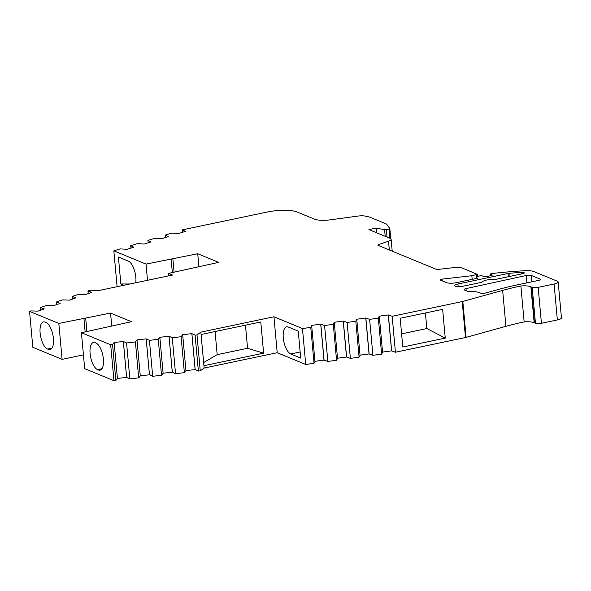 <?xml version="1.0" encoding="UTF-8"?>
<svg xmlns="http://www.w3.org/2000/svg" width="591" height="591" viewBox="0 0 591 591"><rect width="100%" height="100%" fill="white"/><g stroke="black" fill="none" stroke-linecap="round" stroke-linejoin="round"><path stroke-width="0.89" d="M135.738 282.771A13.962 5.784 -101.9 0 0 135.819 277.186A13.962 5.784 -101.9 0 0 128.365 261.141L118.407 257.041L120.859 283.99L123.925 285.254M480.409 293.062A3.723 0.916 -5.2 0 0 485.388 293.047A3.723 0.916 -5.2 0 0 485.994 292.9L498.575 289.413A118.414 29.247 174.8 0 1 517.886 284.744L538.394 280.437A3.723 0.916 -5.2 0 0 540.44 279.41A3.723 0.916 -5.2 0 0 540.048 279.055L531.287 275.443A3.723 0.916 -5.2 0 0 526.219 275.472L465.989 288.622A3.723 0.916 -5.2 0 0 464.024 289.62A3.723 0.916 -5.2 0 0 464.415 289.982L467.341 291.186A3.723 0.916 -5.2 0 0 469.594 291.466A16.385 4.048 174.8 0 1 479.508 292.693L480.409 293.062M263.63 353.159L260.786 321.955L201.08 334.491L203.925 365.696L263.63 353.159L247.563 348.276L217.178 354.659L203.636 362.564M203.925 365.696L204.139 368.06L277.209 352.716L305.732 364.47L314.035 363.339L314.988 361.426L311.634 325.39L320.714 324.149L324.577 325.515L333.287 324.326L334.159 322.317L343.238 321.076L347.102 322.442L355.812 321.253L356.683 319.243L365.763 318.002L369.626 319.369L378.343 318.18L379.208 316.17L388.287 314.929L392.151 316.296L462.221 301.58A3.723 0.916 -5.2 0 0 462.827 301.44L502.66 290.373A111.706 27.592 174.8 0 1 520.878 285.97A11.214 2.77 174.8 0 1 530.895 286.79A4.469 1.101 -5.2 0 0 531.191 286.96L532.188 287.366A4.469 1.101 -5.2 0 0 538.165 287.352L554.085 284.012A7.447 1.839 -5.2 0 0 558.177 281.966A7.447 1.839 -5.2 0 0 557.394 281.25L533.924 271.579A11.916 2.94 -5.2 0 0 524.919 270.744A123.342 30.466 -5.2 0 0 492.022 273.544L490.7 273.818L492.089 275.391L484.79 276.92L482.463 275.96A2.231 0.554 -5.2 0 0 479.478 275.967L477.609 276.366A2.231 0.554 -5.2 0 0 476.383 276.98A2.231 0.554 -5.2 0 0 476.427 277.068L477.469 278.25L456.599 282.631A7.447 1.839 174.8 0 1 446.641 282.661L440.332 280.06A2.231 0.554 174.8 0 1 440.096 279.846A2.231 0.554 174.8 0 1 442.068 279.115L471.847 275.716L477.306 274.335L462.627 268.203A9.707 2.394 -5.2 0 0 452.869 267.723L438.382 269.378A2.231 0.554 174.8 0 1 436.136 269.267L378.063 245.339A2.231 0.554 174.8 0 1 377.826 245.125A2.231 0.554 174.8 0 1 378.432 244.681L388.523 241.165A9.559 2.364 -5.2 0 0 391.131 239.259A9.559 2.364 -5.2 0 0 390.126 238.336L368.91 229.596L376.208 228.067L384.601 229.707L389.018 229.086L389.816 228.621L386.706 224.196A2.231 0.554 -5.2 0 0 386.507 224.055L369.397 217.008L365.142 216.092A7.447 1.839 -5.2 0 0 357.932 216.077L330.834 219.771A14.893 3.679 174.8 0 1 314.589 219.195L297.037 211.97A22.34 5.518 -5.2 0 0 267.176 212.043L182.324 229.862L185.471 231.384L178.534 233.504L171.782 233.09L165.125 235.129L168.272 236.651L161.336 238.771L154.583 238.358L147.927 240.397L151.074 241.918L144.138 244.039L137.385 243.625L130.729 245.664L133.876 247.186L126.939 249.306L120.187 248.892L113.849 250.835L146.021 264.096L197.741 253.746L218.663 262.367L168.598 273.389L172.587 275.037L99.517 290.38L89.263 290.55L87.963 291.001L91.723 292.397L85.355 294.613L78.278 294.384L72.161 296.512L75.921 297.901L69.553 300.125L62.476 299.888L56.359 302.016L60.119 303.412L53.751 305.628L46.674 305.399L40.557 307.527L44.318 308.916L37.95 311.139L30.865 310.903L29.55 311.361L58.827 323.425L110.554 313.075L131.475 321.696L81.418 332.718L110.68 344.775L112.571 344.56L114.115 342.514L123.327 341.465L126.577 342.965L135.413 341.953L136.957 339.906L146.169 338.857L149.42 340.357L158.255 339.345L159.799 337.298L169.011 336.249L172.262 337.749L181.097 336.737L182.641 334.691L191.853 333.642L195.104 335.141L196.988 334.927L200.866 332.127L273.936 316.783L277.209 352.716M200.866 332.127L201.08 334.491M273.936 316.783L302.459 328.537L310.763 327.399L311.723 325.486M496.181 279.277L522.643 273.722A2.977 0.739 -5.2 0 0 524.276 272.902A2.977 0.739 -5.2 0 0 521.654 272.414A117.38 28.996 -5.2 0 0 509.752 273.241A3.723 0.916 -5.2 0 0 508.046 273.485L457.922 284.005A5.954 1.47 -5.2 0 0 454.649 285.638A5.954 1.47 -5.2 0 0 463.233 286.192L482.02 282.247A9.308 2.298 174.8 0 1 496.181 279.277M382.554 352.088L391.56 350.862L395.423 352.229L465.486 337.52A3.723 0.916 -5.2 0 0 466.092 337.372L505.926 326.313A111.706 27.592 174.8 0 1 524.143 321.903A11.214 2.77 174.8 0 1 534.168 322.723A4.469 1.101 -5.2 0 0 534.463 322.893L535.461 323.299A4.469 1.101 -5.2 0 0 541.43 323.284L557.357 319.945A7.447 1.839 -5.2 0 0 561.45 317.899L558.177 281.966M360.03 355.161L369.035 353.935L372.899 355.302L381.609 354.112L382.569 352.206L379.296 316.266M337.505 358.235L346.503 357.008L350.374 358.375L359.084 357.186L360.045 355.28L356.772 319.339M314.981 361.308L323.979 360.082L327.842 361.448L336.56 360.266L337.52 358.353L334.247 322.413M185.951 370.623L195.119 369.574L198.377 371.074L200.253 370.86L204.139 368.06M163.109 373.231L172.276 372.182L175.534 373.682L184.37 372.67L185.966 370.734L182.693 334.801M140.266 375.839L149.434 374.79L152.692 376.29L161.528 375.278L163.123 373.342L159.851 337.409M117.424 378.447L126.592 377.398L129.85 378.897L138.686 377.885L140.281 375.95L137.009 340.01M81.418 332.718L84.683 368.658L113.952 380.707L115.843 380.493L117.439 378.558L114.166 342.617M29.55 311.361L32.823 347.294L62.099 359.358L83.427 354.873M182.324 229.862L182.545 232.278M165.125 235.129L165.347 237.545M147.927 240.397L148.149 242.812M130.729 245.664L130.951 248.08M113.849 250.835L117.107 286.687M146.021 264.096L147.499 280.304M171.095 258.828L172.35 272.606M172.882 258.969L174.086 272.237M197.741 253.746L198.908 266.511M168.598 273.389L168.819 275.827M87.963 291.001L88.207 293.624M72.161 296.512L72.398 299.127M56.359 302.016L56.596 304.638M40.557 307.527L40.794 310.142M45.95 322.442L45.123 322.102A13.962 5.784 -101.9 0 0 43.483 321.91A13.962 5.784 -101.9 0 0 40.351 334.883A13.962 5.784 -101.9 0 0 47.576 349.052L48.403 349.392A13.962 5.784 -101.9 0 0 50.05 349.584A13.962 5.784 -101.9 0 0 53.175 336.611A13.962 5.784 -101.9 0 0 45.95 322.442M58.827 323.425L62.099 359.358M83.9 318.157L85.148 331.935M85.688 318.298L86.892 331.573M110.554 313.075L111.721 325.84M95.107 342.684L95.934 343.024A13.962 5.784 78.1 0 1 103.159 357.193A13.962 5.784 78.1 0 1 100.027 370.165A13.962 5.784 78.1 0 1 98.387 369.973L97.559 369.634A13.962 5.784 78.1 0 1 90.334 355.464A13.962 5.784 78.1 0 1 93.459 342.492A13.962 5.784 78.1 0 1 95.107 342.684M110.68 344.775L113.952 380.707M112.571 344.56L115.843 380.493M123.327 341.465L126.592 377.398M123.371 341.568L126.644 377.501M126.577 342.965L129.85 378.897M135.413 341.953L138.686 377.885M146.169 338.857L149.434 374.79M146.213 338.961L149.486 374.893M149.42 340.357L152.692 376.29M158.255 339.345L161.528 375.278M169.011 336.249L172.276 372.182M169.056 336.353L172.328 372.286M172.262 337.749L175.534 373.682M181.097 336.737L184.37 372.67M191.853 333.642L195.119 369.574M191.898 333.745L195.17 369.678M195.104 335.141L198.377 371.074M196.988 334.927L200.253 370.86M298.248 331.123L288.29 327.022A13.962 5.784 -101.9 0 0 286.642 326.83A13.962 5.784 -101.9 0 0 283.517 339.803A13.962 5.784 -101.9 0 0 290.742 353.972L300.701 358.072L298.248 331.123M302.459 328.537L305.732 364.47M310.763 327.399L314.035 363.339M320.714 324.149L323.979 360.082M320.802 324.252L324.075 360.185M324.577 325.515L327.842 361.448M333.287 324.326L336.56 360.266M343.238 321.076L346.503 357.008M343.327 321.179L346.599 357.112M347.102 322.442L350.374 358.375M355.812 321.253L359.084 357.186M365.763 318.002L369.035 353.935M365.851 318.106L369.124 354.039M369.626 319.369L372.899 355.302M378.343 318.18L381.609 354.112M388.287 314.929L391.56 350.862M388.376 315.033L391.648 350.965M392.151 316.296L395.423 352.229M445.259 338.104L442.644 309.359L400.188 318.268L402.803 347.02L445.259 338.104L426.835 328.544L425.424 312.971M520.878 285.97L524.143 321.903M530.895 286.79L534.168 322.723M490.7 273.818L490.862 275.642M471.847 275.716L472.179 279.366M376.208 228.067L376.637 232.78M401.599 333.849L426.835 328.544M247.563 348.276L245.457 325.176M215.08 331.551L217.178 354.659M130.042 283.968L120.859 283.99M462.221 301.58L465.486 337.52M462.827 301.44L466.092 337.372M502.66 290.373L505.926 326.313M531.191 286.96L534.463 322.893M532.188 287.366L535.461 323.299M538.165 287.352L541.43 323.284M554.085 284.012L557.357 319.945M476.427 277.068L476.553 278.442M442.068 279.115L442.223 280.843M476.486 274.741L476.664 276.669M378.432 244.681L378.513 245.531M388.523 241.165L389.329 249.986M384.601 229.707L385.199 236.311M386.374 229.64L387.053 237.072M389.018 229.086L389.846 238.225M389.824 228.724L390.725 238.668M540.048 279.055L540.122 279.839M531.287 275.443L531.863 281.804M526.219 275.472L526.891 282.853M465.989 288.622L466.181 290.706M521.654 272.414L521.787 273.899M509.752 273.241L510.04 276.366M508.046 273.485L508.341 276.721M457.922 284.005L458.165 286.657M300.147 351.992L290.742 353.972M51.476 348.749L48.403 349.392M51.971 348.129L47.576 349.052M101.46 369.331L98.387 369.973M101.948 368.71L97.559 369.634M476.383 276.98L476.516 278.45M477.306 274.335L477.498 276.389M391.131 239.259L392.21 251.175M389.831 228.673L390.747 238.675"/></g></svg>
